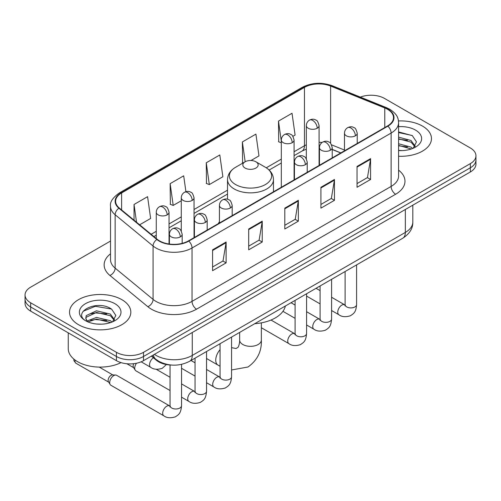 <?xml version="1.0" encoding="UTF-8"?>
<svg xmlns="http://www.w3.org/2000/svg" width="501" height="501" viewBox="0 0 501 501"><rect width="100%" height="100%" fill="white"/><g stroke="black" fill="none" stroke-linecap="round" stroke-linejoin="round"><path stroke-width="0.75" d="M219.425 221.837A33.836 19.533 0 0 0 218.229 223.696M340.73 152.968L332.226 149.53M171.567 365.06A19.151 11.06 180 0 1 156.5 360.351L151.371 356.117M110.521 241.05L30.661 287.161A19.151 11.06 0 0 0 25.05 294.976L25.05 303.318A19.151 11.06 0 0 0 30.661 311.134L116.426 360.657A19.151 11.06 0 0 0 143.511 360.657L470.339 171.962A19.151 11.06 0 0 0 475.95 164.146L475.95 159.976A19.151 11.06 0 0 1 470.339 167.791A19.151 11.06 0 0 0 475.95 159.976L475.95 155.805A19.151 11.06 0 0 0 470.339 147.983L384.574 98.465A19.151 11.06 0 0 0 360.357 97.106M25.05 294.976A19.151 11.06 0 0 0 30.661 302.798L116.426 352.316A19.151 11.06 0 0 0 143.511 352.316L143.511 356.487L470.339 167.791L143.511 356.487A19.151 11.06 0 0 1 116.426 356.487A19.151 11.06 0 0 0 143.511 356.487L143.511 360.657M30.661 302.798L30.661 306.969L116.426 356.487L30.661 306.969A19.151 11.06 0 0 1 25.05 299.147A19.151 11.06 0 0 0 30.661 306.969L30.661 311.134M422.493 126.095A30.642 17.692 0 0 0 398.489 120.96A30.642 17.692 0 0 1 422.493 126.095A30.642 17.692 0 0 1 431.467 138.602A30.642 17.692 0 0 0 422.493 126.095M121.843 299.667A30.642 17.692 0 0 0 88.452 295.834A30.642 17.692 0 0 0 69.533 312.179A30.642 17.692 0 0 0 78.507 324.692A30.642 17.692 0 0 0 111.905 328.524A30.642 17.692 0 0 0 130.824 312.179A30.642 17.692 0 0 0 121.843 299.667A30.642 17.692 0 0 0 88.452 295.834A30.642 17.692 0 0 0 69.533 312.179A30.642 17.692 0 0 0 78.507 324.692A30.642 17.692 0 0 0 111.905 328.524A30.642 17.692 0 0 0 130.824 312.179A30.642 17.692 0 0 0 121.843 299.667M387.505 109.281A20.428 11.792 180 0 1 393.492 117.622A20.428 11.792 180 0 1 387.505 125.964L188.432 240.9A20.428 11.792 180 0 1 157.251 239.321L119.326 208.053A20.428 11.792 180 0 1 115.631 201.289A20.428 11.792 180 0 1 121.611 192.948L304.451 87.387A20.428 11.792 180 0 1 330.616 86.066L384.781 107.959A20.428 11.792 180 0 1 387.505 109.281M387.868 109.074A20.942 12.087 0 0 0 385.069 107.721L330.904 85.821A20.942 12.087 0 0 0 304.088 87.18L121.255 192.741A20.942 12.087 0 0 0 118.906 208.222L156.832 239.491A20.942 12.087 0 0 0 188.789 241.106L387.868 126.171A20.942 12.087 0 0 0 387.868 109.074M212.581 249.836L212.581 270.69L226.126 262.868L226.126 242.021L212.581 249.836M212.581 266.989L223.014 260.965L226.07 242.709A5.11 2.95 -120 0 0 226.126 242.021M222.92 261.021L226.126 262.868M248.696 228.988L248.696 249.836L262.236 242.021L262.236 221.166L248.696 228.988M248.696 246.141L259.123 240.117L262.18 221.862A5.11 2.95 -120 0 0 262.236 221.166M259.036 240.167L262.236 242.021M357.038 166.438L357.038 187.286L370.577 179.471L370.577 158.617L357.038 166.438M357.038 183.591L367.465 177.567L370.521 159.312A5.11 2.95 -120 0 0 370.577 158.617M367.371 177.617L370.577 179.471M320.922 187.286L320.922 208.14L334.461 200.319L334.461 179.471L320.922 187.286M320.922 204.439L331.349 198.415L334.411 180.16A5.11 2.95 -120 0 0 334.461 179.471M331.261 198.471L334.461 200.319M284.806 208.14L284.806 228.988L298.352 221.166L298.352 200.319L284.806 208.14M284.806 225.287L295.239 219.269L298.295 201.014A5.11 2.95 -120 0 0 298.352 200.319M295.145 219.319L298.352 221.166M398.596 156.249A30.642 17.692 0 0 0 431.467 138.602A30.642 17.692 0 0 1 398.596 156.249M143.511 352.316L470.339 163.62A19.151 11.06 0 0 0 475.95 155.805M139.641 224.805L150.632 218.455L147.576 196.668L134.036 204.489L134.036 220.177M250.995 160.514L258.973 155.905L255.917 134.118L242.378 141.94L242.59 162.662M292.878 136.335L295.089 135.057L292.033 113.27L278.487 121.092L278.706 141.814M185.915 191.676L183.692 175.82L170.146 183.642L170.365 204.364M206.262 162.787L209.318 184.575L222.864 176.753L219.801 154.972L206.262 162.787L206.481 183.516M209.318 184.575L206.262 183.429M243.192 162.888L242.378 162.581M242.378 141.94L245.158 161.754M281.311 142.785L278.487 141.733M278.487 121.092L281.311 141.219M170.146 183.642L173.202 205.423L181.281 200.763M173.202 205.423L170.146 204.283M134.036 204.489L136.523 222.231M398.596 150.394L402.171 150.594M398.596 143.774L411.027 147.112L412.711 148.465M398.596 145.428L411.327 148.979M398.596 137.155L411.027 140.493L415.166 146.217M398.596 138.808L411.027 142.146L414.841 146.649M398.596 150.55A20.81 12.018 0 0 0 415.536 147.1A20.81 12.018 0 0 0 415.536 130.11A20.81 12.018 0 0 0 398.596 126.659M413.206 148.258L416.463 141.858L412.342 135.646L398.596 131.926M398.596 132.565L412.06 135.458M398.596 139.184L407.451 140.324M398.596 145.804L407.451 146.943M245.083 168.054A7.659 4.421 0 0 0 255.917 168.054A7.659 4.421 0 0 0 255.917 161.798L265.43 167.29A21.111 12.187 0 0 1 265.43 184.531A21.111 12.187 0 0 1 235.57 184.531A21.111 12.187 0 0 1 235.57 167.29C230.372 170.378 227.686 174.48 227.517 179.596A22.983 13.27 0 0 0 234.249 188.977A22.983 13.27 0 0 0 259.293 191.852A22.983 13.27 0 0 0 273.483 179.596C273.314 174.48 270.628 170.378 265.43 167.29L255.917 161.798A7.659 4.421 0 0 0 245.083 161.798A7.659 4.421 0 0 0 245.083 168.054M254.721 323.702A35.114 20.272 0 0 0 285.357 306.017M170.046 390.529L135.903 370.821A5.743 3.319 -60 0 1 135.182 370.107A5.743 3.319 -60 0 1 134.713 368.191A5.743 3.319 -60 0 1 136.535 363.225M135.182 370.107L133.473 367.358A4.152 2.399 -60 0 1 133.134 365.974A4.152 2.399 -60 0 1 133.679 363.682M109.7 382.626A5.743 3.319 -60 0 1 113.765 375.593A5.743 3.319 -60 0 1 115.662 375.036A5.743 3.319 -60 0 1 116.639 375.305L169.632 405.904A5.743 3.319 -60 0 0 167.015 406.048A5.743 3.319 -60 0 0 166.764 406.186A5.743 3.319 -60 0 0 163.007 411.252A5.743 3.319 -60 0 0 163.89 415.855L110.89 385.256A5.743 3.319 -60 0 1 110.176 384.549A5.743 3.319 -60 0 1 109.7 382.626M110.176 384.549L108.46 381.8A4.152 2.399 -60 0 1 108.122 380.409A4.152 2.399 -60 0 1 111.059 375.33A4.152 2.399 -60 0 1 112.431 374.93L115.662 375.036M68.255 332.846L68.255 348.665A31.92 18.431 0 0 0 77.605 361.697A31.92 18.431 0 0 0 121.035 362.618M96.718 324.028L101.528 324.172M87.149 320.972L96.442 317.427L110.383 320.69L112.067 322.043M88.007 321.867L96.442 319.087L110.683 322.55M87.299 321.617L85.803 318.122A14.429 8.329 0 0 0 88.132 321.98M85.803 318.122L86.241 315.599L96.442 310.808L110.383 314.071L114.522 319.795M85.84 318.323L86.241 317.252L96.442 312.461L110.383 315.724L114.197 320.227M112.562 321.836L115.819 315.436L111.698 309.223C97.094 298.728 71.148 312.555 86.128 321.035L86.203 321.085M114.892 303.681A20.81 12.018 0 0 0 85.464 303.681A20.81 12.018 0 0 0 85.464 320.678A20.81 12.018 0 0 0 114.892 320.678A20.81 12.018 0 0 0 114.892 303.681M83.085 311.309L95.309 306.293L111.416 309.029M90.719 313.745L95.309 312.912L106.807 313.902M90.719 320.364L95.309 319.532L106.807 320.521M156.5 359.781L156.5 360.351M154.44 354.351A25.538 14.742 0 0 0 156.155 355.441A25.538 14.742 0 0 0 192.265 355.441L405.334 232.426A25.538 14.742 0 0 0 412.818 222.006C412.999 228.337 409.63 233.76 402.691 238.276L189.622 361.29A12.769 7.371 60 0 0 192.265 355.441L192.265 332.507M405.334 209.493L405.334 232.426A12.769 7.371 60 0 1 402.691 238.276M153.406 354.946A12.769 8.542 129.5 0 0 155.629 359.098L151.753 355.898M470.339 171.962L470.339 163.62M116.426 360.657L116.426 352.316M398.596 170.158A31.92 18.431 180 0 1 395.633 194.244L196.555 309.18A6.381 3.689 60 0 1 192.04 301.364L391.118 186.428A25.538 14.742 0 0 0 398.596 176.001L398.596 122.626A25.538 14.742 180 0 1 391.118 133.053A6.381 3.689 -120 0 0 387.868 126.171M196.555 309.18A31.92 18.431 180 0 1 151.415 309.18A31.92 18.431 180 0 1 147.839 306.718L109.913 275.45A31.92 18.431 180 0 1 110.521 253.819M155.93 301.364A25.538 14.742 0 0 0 192.04 301.364L192.04 247.989A25.538 14.742 180 0 1 153.068 246.016L115.142 214.747A25.538 14.742 180 0 1 110.521 206.293L110.521 259.668A25.538 14.742 0 0 0 115.142 268.123L153.068 299.391A25.538 14.742 0 0 0 155.93 301.364M398.596 122.626C398.182 118.236 397.775 114.591 389.797 109.281L386.44 107.652A6.381 2.987 112 0 0 385.069 107.721M386.44 107.652L332.276 85.752C321.698 82.014 311.66 82.552 302.159 87.381A6.381 3.689 60 0 1 304.088 87.18M121.255 192.741A6.381 3.689 -120 0 0 119.326 192.941C112.7 197.707 109.763 202.154 110.521 206.293M118.906 208.222A6.381 4.271 129.5 0 0 115.142 214.747L115.142 268.123A6.381 4.271 -50.5 0 1 109.913 275.45M332.276 85.752A6.381 2.987 112 0 0 330.904 85.821M156.832 239.491A6.381 4.271 129.5 0 0 153.068 246.016L153.068 299.391A6.381 4.271 -50.5 0 1 147.839 306.718M188.789 241.106A6.381 3.689 60 0 1 192.04 247.989L391.118 133.053L391.118 186.428A6.381 3.689 60 0 0 395.633 194.244M121.611 192.948L121.611 209.938M384.781 107.959L384.781 127.536M330.616 86.066L330.616 143.405M344.469 150.043L331.574 144.833M322.118 142.459A20.428 11.792 0 0 0 319.087 142.315M306.324 144.814A20.428 11.792 0 0 0 304.451 145.766L294.081 151.753M304.451 87.387L304.451 145.766A11.492 6.632 60 0 1 302.072 151.026L294.081 155.642M281.311 159.124L266.275 167.804M227.517 190.186L194.044 209.506M181.281 216.877L169.037 223.947M156.268 231.318L151.139 234.28M340.868 152.886L332.896 149.661A11.492 5.379 -68 0 1 332.226 149.267M284.806 208.798L298.295 201.014M320.922 187.95L334.411 180.16M357.038 167.096L370.521 159.312M248.696 229.646L262.18 221.862M212.581 250.5L226.07 242.709M261.353 322.857L261.353 340.066A10.853 6.269 180 0 1 258.172 344.5A10.853 6.269 180 0 1 242.828 344.5A10.853 6.269 180 0 1 239.647 340.066C239.81 340.862 239.365 345.408 237.988 347.375L236.002 348.521L231.556 347.638M220.064 366.231L217.991 365.104A10.853 6.269 -60 0 1 220.064 349.673M355.366 135.815A6.381 3.689 0 0 0 357.232 133.21C356.224 129.515 355.215 127.705 354.207 127.774C352.353 126.471 350.174 126.44 347.656 127.68A6.381 3.689 60 0 1 350.85 127.993A6.381 3.689 -120 0 1 355.366 135.815A6.381 3.689 0 0 1 346.335 135.815A6.381 3.689 0 0 1 344.469 133.21C344.563 130.786 345.627 128.945 347.656 127.68M331.587 310.532L338.952 314.785A5.743 3.319 -60 0 1 338.069 310.182A5.743 3.319 -60 0 1 341.82 305.115A5.743 3.319 -60 0 1 342.077 304.977A5.743 3.319 -60 0 1 344.694 304.833L331.587 297.268M345.433 305.41L344.92 305.835L345.108 304.595A5.743 3.319 -0 0 0 346.786 306.944A5.743 3.319 -0 0 0 354.652 307.082A5.743 3.319 -0 0 0 356.593 304.595C355.942 312.699 353.606 313.563 350.399 315.774C345.596 317.239 341.782 316.908 338.952 314.785M330.353 150.25A6.381 3.689 0 0 0 332.226 147.645C331.211 143.956 330.203 142.146 329.195 142.215C327.347 140.913 325.168 140.881 322.65 142.115A6.381 3.689 60 0 1 325.844 142.434A6.381 3.689 -120 0 1 330.353 150.25A6.381 3.689 0 0 1 321.329 150.25A6.381 3.689 0 0 1 319.456 147.645C319.557 145.227 320.615 143.386 322.65 142.115M306.581 324.974L313.939 329.226A5.743 3.319 -60 0 1 313.062 324.617A5.743 3.319 -60 0 1 316.814 319.557A5.743 3.319 -60 0 1 317.07 319.419A5.743 3.319 -60 0 1 319.688 319.275L306.581 311.703M320.427 319.851L319.914 320.277L320.095 319.037A5.743 3.319 -0 0 0 321.78 321.379A5.743 3.319 -0 0 0 329.639 321.523A5.743 3.319 -0 0 0 331.587 319.037C330.936 327.14 328.6 328.005 325.387 330.215C320.59 331.675 316.77 331.343 313.939 329.226M305.347 164.691A6.381 3.689 0 0 0 307.219 162.086C306.205 158.391 305.197 156.581 304.188 156.65C302.341 155.354 300.155 155.316 297.644 156.556A6.381 3.689 60 0 1 300.832 156.869A6.381 3.689 -120 0 1 305.347 164.691A6.381 3.689 0 0 1 296.316 164.691A6.381 3.689 0 0 1 294.45 162.086C294.544 159.662 295.609 157.821 297.644 156.556M261.353 327.742L288.933 343.661A5.743 3.319 -60 0 1 288.05 339.058A5.743 3.319 -60 0 1 291.807 333.998A5.743 3.319 -60 0 1 292.058 333.854A5.743 3.319 -60 0 1 294.676 333.71L270.997 320.039M295.415 334.292L294.901 334.712L295.089 333.472A5.743 3.319 -0 0 0 296.767 335.82A5.743 3.319 -0 0 0 304.633 335.964A5.743 3.319 -0 0 0 306.581 333.472C305.923 341.576 303.587 342.44 300.381 344.657C295.577 346.116 291.764 345.784 288.933 343.661M230.322 208.009A6.381 3.689 0 0 0 232.188 205.397C231.18 201.709 230.172 199.899 229.164 199.968C227.31 198.665 225.131 198.634 222.613 199.874A6.381 3.689 60 0 1 225.807 200.187A6.381 3.689 -120 0 1 230.322 208.009A6.381 3.689 0 0 1 221.292 208.009A6.381 3.689 0 0 1 219.425 205.397C219.519 202.98 220.584 201.139 222.613 199.874M206.544 382.726L213.908 386.979A5.743 3.319 -60 0 1 213.025 382.376A5.743 3.319 -60 0 1 216.776 377.309A5.743 3.319 -60 0 1 217.033 377.172A5.743 3.319 -60 0 1 219.651 377.028L206.544 369.456M220.39 377.604L219.876 378.03L220.064 376.79A5.743 3.319 -0 0 0 221.743 379.132A5.743 3.319 -0 0 0 229.608 379.276A5.743 3.319 -0 0 0 231.556 376.79C230.898 384.893 228.562 385.757 225.356 387.968C220.553 389.427 216.739 389.102 213.908 386.979M205.316 222.444A6.381 3.689 0 0 0 207.182 219.839C206.174 216.15 205.16 214.34 204.151 214.409C202.304 213.107 200.124 213.075 197.607 214.309A6.381 3.689 60 0 1 200.801 214.628A6.381 3.689 -120 0 1 205.316 222.444A6.381 3.689 0 0 1 196.286 222.444A6.381 3.689 0 0 1 194.413 219.839C194.513 217.421 195.578 215.574 197.607 214.309M181.537 397.168L188.896 401.414A5.743 3.319 -60 0 1 188.019 396.811A5.743 3.319 -60 0 1 191.77 391.751A5.743 3.319 -60 0 1 192.027 391.613A5.743 3.319 -60 0 1 194.645 391.463L181.537 383.898M195.384 392.045L194.87 392.471L195.052 391.225A5.743 3.319 -0 0 0 196.736 393.573A5.743 3.319 -0 0 0 204.596 393.717A5.743 3.319 -0 0 0 206.544 391.225C205.892 399.328 203.556 400.199 200.344 402.409C195.547 403.869 191.726 403.537 188.896 401.414M180.304 236.885A6.381 3.689 0 0 0 182.176 234.28C181.162 230.585 180.153 228.775 179.145 228.844C177.298 227.542 175.112 227.51 172.601 228.75A6.381 3.689 60 0 1 175.788 229.063A6.381 3.689 -120 0 1 180.304 236.885A6.381 3.689 0 0 1 171.273 236.885A6.381 3.689 0 0 1 169.407 234.28C169.501 231.857 170.565 230.015 172.601 228.75M170.371 406.48L169.858 406.906L170.046 405.666A5.743 3.319 -0 0 0 171.73 408.014A5.743 3.319 -0 0 0 179.59 408.152A5.743 3.319 -0 0 0 181.537 405.666C180.886 413.77 178.55 414.634 175.337 416.845C170.534 418.304 166.72 417.978 163.89 415.855M108.667 382.131L75.845 363.181A4.152 2.399 -60 0 1 75.144 360.1M317.221 128.231A6.381 3.689 0 0 0 319.087 125.626C318.079 121.931 317.07 120.121 316.062 120.19C314.208 118.887 312.029 118.856 309.512 120.096A6.381 3.689 60 0 1 312.705 120.409A6.381 3.689 -120 0 1 317.221 128.231A6.381 3.689 0 0 1 308.19 128.231A6.381 3.689 0 0 1 306.324 125.626C306.418 123.202 307.482 121.361 309.512 120.096M292.208 142.666A6.381 3.689 0 0 0 294.081 140.061C293.066 136.372 292.058 134.562 291.05 134.631C289.202 133.329 287.023 133.297 284.505 134.531A6.381 3.689 60 0 1 287.699 134.85A6.381 3.689 -120 0 1 292.208 142.666A6.381 3.689 0 0 1 283.184 142.666A6.381 3.689 0 0 1 281.311 140.061C281.412 137.643 282.47 135.802 284.505 134.531M192.177 200.425A6.381 3.689 0 0 0 194.044 197.814C193.035 194.125 192.027 192.315 191.019 192.384C189.165 191.081 186.986 191.05 184.468 192.29A6.381 3.689 60 0 1 187.662 192.603A6.381 3.689 -120 0 1 192.177 200.425A6.381 3.689 0 0 1 183.147 200.425A6.381 3.689 0 0 1 181.281 197.814C181.375 195.396 182.439 193.555 184.468 192.29M167.171 214.86A6.381 3.689 0 0 0 169.037 212.255C168.029 208.566 167.015 206.75 166.006 206.825C164.159 205.523 161.98 205.491 159.462 206.725A6.381 3.689 60 0 1 162.656 207.045A6.381 3.689 -120 0 1 167.171 214.86A6.381 3.689 0 0 1 158.141 214.86A6.381 3.689 0 0 1 156.268 212.255C156.368 209.838 157.433 207.99 159.462 206.725M166.432 364.553L162.199 368.341C157.402 369.807 153.582 369.475 150.751 367.352A5.743 3.319 -60 0 1 149.561 364.722A5.743 3.319 -60 0 1 153.419 357.808M189.622 361.29C179.345 366.45 169.075 366.45 158.798 361.29L155.629 359.098M412.818 222.006L412.818 205.172M302.159 87.381L119.326 192.941M332.896 149.661L332.226 149.404M319.475 147.175L319.087 147.169M306.324 149.135L302.072 151.026M281.311 163.013L269.137 170.039M227.517 194.069L194.044 213.395M181.281 220.766L169.037 227.836M156.268 235.207L153.907 236.566M261.353 340.066C261.816 351.301 257.364 360.275 247.995 367.001L231.556 369.97M217.991 365.104L206.544 358.497M273.483 191.795L273.483 179.596M227.517 199.248L227.517 179.596M245.083 161.798L235.57 167.29M239.647 332.407L239.647 340.066M345.089 305.04L344.694 304.833M356.593 264.885L356.593 304.595M357.232 143.436L357.232 133.21M320.095 303.9L306.581 296.097M345.108 271.523L345.108 304.595M344.469 150.814L344.469 133.21M320.095 290.63L316.05 288.294M320.076 319.481L319.688 319.275M331.587 279.326L331.587 319.037M332.226 157.878L332.226 147.645M295.089 318.342L282.946 311.328M320.095 285.958L320.095 319.037M319.456 165.249L319.456 147.645M295.089 305.071L291.043 302.736M295.07 333.917L294.676 333.71M306.581 293.761L306.581 333.472M307.219 172.319L307.219 162.086M295.089 300.4L295.089 333.472M294.45 179.69L294.45 162.086M220.045 377.234L219.651 377.028M231.556 337.079L231.556 376.79M232.188 215.63L232.188 205.397M195.052 376.094L181.537 368.291M220.064 343.711L220.064 376.79M219.425 223.001L219.425 205.397M195.052 362.824L191.006 360.488M195.033 391.669L194.645 391.463M206.544 351.52L206.544 391.225M207.182 230.072L207.182 219.839M126.841 363.745L133.679 367.69M195.052 358.152L195.052 391.225M194.413 237.443L194.413 219.839M170.046 377.266L156.18 369.256M170.027 406.111L169.632 405.904M181.537 364.371L181.537 405.666M182.176 243.361L182.176 234.28M170.046 364.991L170.046 405.666M169.407 244.05L169.407 234.28M99.211 367.089L112.819 374.942M75.845 363.181L73.91 360.639L73.81 359.054M319.087 165.462L319.087 125.626M306.324 158.823L306.324 125.626M294.081 179.903L294.081 140.061M281.311 187.274L281.311 140.061M194.044 237.656L194.044 197.814M181.281 231.017L181.281 197.814M169.037 244L169.037 212.255M150.751 367.352L141.157 361.81M156.268 238.514L156.268 212.255"/></g></svg>
